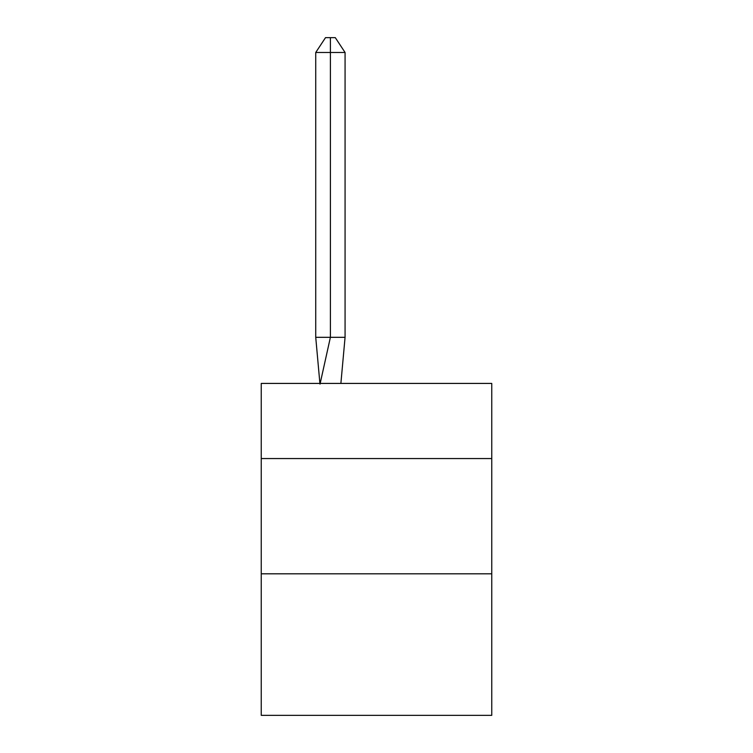 <?xml version="1.0" encoding="UTF-8"?>
<svg xmlns="http://www.w3.org/2000/svg" width="753" height="753" viewBox="0 0 753 753"><rect width="100%" height="100%" fill="white"/><g stroke="black" fill="none" stroke-linecap="round" stroke-linejoin="round"><path stroke-width="1.13" d="M261.244 458.558L491.756 458.558L491.756 383.418L261.244 383.418L261.244 715.35L491.756 715.35L491.756 573.814L261.244 573.814M491.756 573.814L491.756 458.558M345.072 52.484L330.398 52.484L330.398 337.316L315.733 337.316L319.903 383.418L315.733 337.316L319.903 383.418L315.733 337.316L319.903 383.418L315.733 337.316L315.733 52.484L325.512 37.65L335.292 37.65L345.072 52.484L345.072 337.316L342.135 337.316M330.398 37.65L330.398 337.316L345.072 337.316L336.262 337.316M330.398 52.484L330.398 337.316L330.398 52.484L330.398 337.316L330.398 52.484L315.733 52.484M340.883 383.418L345.072 337.316M320.025 384.105L330.398 337.316"/></g></svg>
